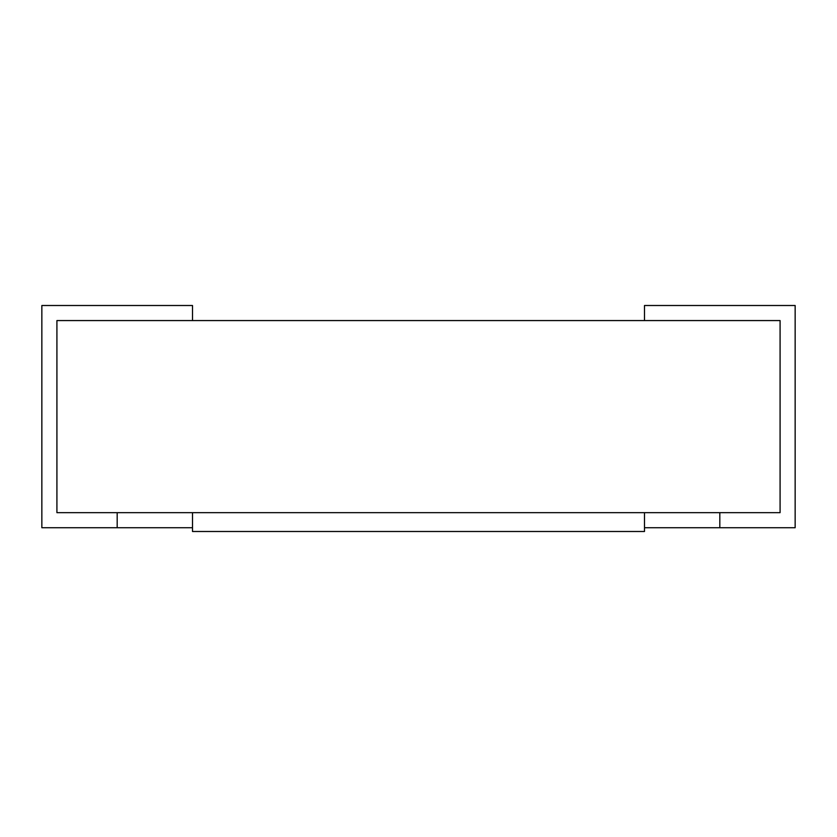 <?xml version="1.0" encoding="UTF-8"?>
<svg xmlns="http://www.w3.org/2000/svg" width="837" height="837" viewBox="0 0 837 837"><rect width="100%" height="100%" fill="white"/><g stroke="black" fill="none" stroke-linecap="round" stroke-linejoin="round"><path stroke-width="1.26" d="M644.49 527.728L719.82 527.728L719.82 512.662L780.084 512.662L780.084 320.571L780.084 512.662L56.916 512.662L56.916 320.571L192.51 320.571L192.51 305.505L41.85 305.505L41.85 527.728L192.51 527.728M719.82 527.728L795.15 527.728L795.15 305.505L644.49 305.505L644.49 320.571L780.084 320.571L56.916 320.571L56.916 512.662L117.18 512.662L117.18 527.728M644.49 531.495L192.51 531.495L192.51 512.662L644.49 512.662L644.49 531.495"/></g></svg>
